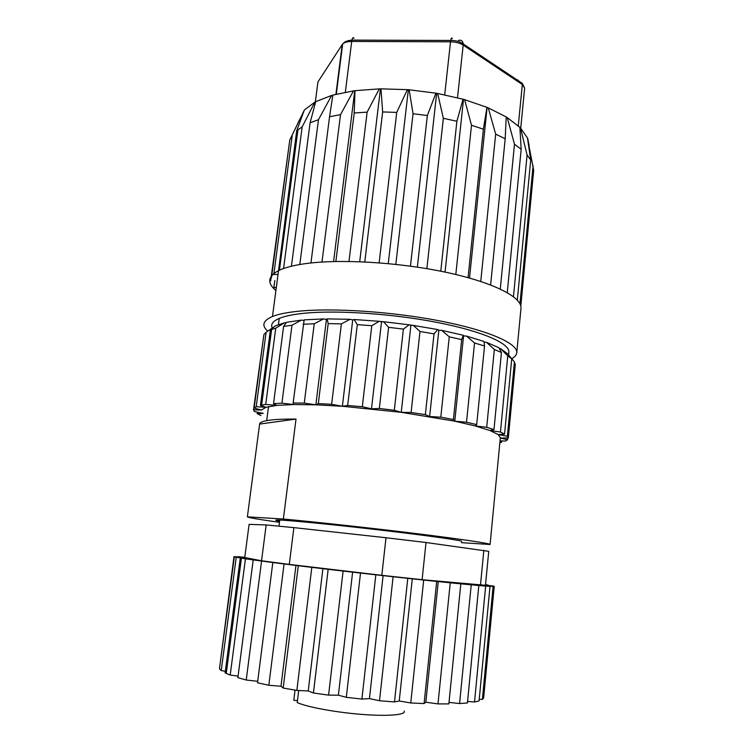 <?xml version="1.0" encoding="UTF-8"?>
<svg xmlns="http://www.w3.org/2000/svg" width="753" height="753" viewBox="0 0 753 753"><rect width="100%" height="100%" fill="white"/><g stroke="black" fill="none" stroke-linecap="round" stroke-linejoin="round"><path stroke-width="1.13" d="M274.421 326.567L266.11 332.261L256.227 406.733L265.941 407.288L260.434 405.396L270.402 329.946L275.174 325.955L284.596 322.745L275.739 328.157L265.724 404.436L276.68 405.406L273.546 403.627L283.599 326.425L286.62 322.293L301.313 320.119L291.976 325.23L281.923 403.184L293.548 404.549L293.124 402.996L304.165 319.865L323.517 318.933L314.246 323.752L304.268 403.119L315.846 404.822L318.312 403.599L328.195 323.611L327.075 318.886L350.041 319.319L341.391 323.894L331.621 404.314L342.37 406.272L347.679 405.462L357.308 324.647L354.079 319.507L379.23 321.315L371.784 325.701L362.315 406.742L371.483 408.823L379.333 408.493L388.614 327.329L383.503 321.729L409.161 324.816L403.392 329.108L394.299 410.253L401.236 412.324L411.1 412.493L419.986 331.489L413.369 325.418L437.794 329.569L434.039 333.861L425.36 414.611L429.624 416.55L440.806 417.181L449.259 336.836L441.653 330.332L463.246 335.245L461.664 339.622L453.419 419.515L454.774 421.191L466.512 422.226L474.531 342.973L466.521 336.102L483.981 341.438L484.537 345.985L476.696 424.607L475.199 425.934L486.702 427.29L494.345 349.467L486.485 342.333L498.938 347.745L501.442 352.517L493.968 429.568L489.855 430.481L500.453 432.043L507.767 355.924L500.566 348.63L507.588 353.778L511.729 358.805L504.548 434.095L498.222 434.594L507.381 436.251L514.44 361.948L515.268 364.527L508.303 437.973L500.303 438.048L507.597 439.714L505.527 441.042L500.03 440.863M499.945 441.823L501.583 442.312L501.714 440.919M507.597 439.714L507.767 437.982M514.44 361.948L508.294 354.597M499.305 348.413L500.566 348.63M484.057 342.041L486.485 342.333M463.246 335.245L463.566 335.885L466.521 336.102M263.606 336.845L253.507 409.877L261.526 410.009L265.941 407.288L276.68 405.406L293.548 404.549L315.846 404.822L342.37 406.272L401.236 412.324L454.774 421.191L463.566 335.885M437.794 329.569L438.839 330.266L441.653 330.332M429.624 416.55L438.839 330.266M409.161 324.816L413.369 325.418M401.236 412.324L410.874 325.522M379.23 321.315L383.503 321.729M371.483 408.823L381.507 321.992M350.041 319.319L352.724 319.921L354.079 319.507M342.37 406.272L352.724 319.921M323.517 318.933L326.425 319.423L327.075 318.886M315.846 404.822L326.425 319.423M301.313 320.119L304.033 320.449M438.688 330.162L439.244 330.275M410.583 325.4L411.298 325.503M381.056 321.86L381.912 321.945M352.084 319.78L353.044 319.827M325.607 319.281L326.604 319.272M303.28 320.354L304.071 320.289M284.596 322.745L286.196 322.858M261.526 410.009L254.128 408.117L263.917 334.501L266.11 332.261M257.385 412.173L257.187 413.632L263.239 413.378L254.458 411.571L253.507 409.877M244.791 557.192L238.23 556.844M260.933 415.543L257.187 413.632M238.249 556.655L244.292 557.465L233.985 556.599L219.707 666.96M221.222 670.594L219.471 668.758L234.343 556.881L236.254 557.314L221.222 670.594L226.484 671.488M254.128 408.117L256.227 406.733M226.239 673.417L225.109 672.881L240.282 558.011L241.431 558.189L226.239 673.417L230.192 675.046L238.07 676.138M241.431 558.189L245.45 558.801L230.192 675.046M260.434 405.396L265.724 404.436M270.402 329.946L275.739 328.157M246.231 680.025L237.873 677.653L253.206 559.903L261.573 561.041L246.231 680.025L257.705 681.296M273.546 403.627L281.923 403.184M283.599 326.425L291.976 325.23M268.83 685.258L257.517 682.802L272.821 562.519L284.069 563.95L268.83 685.258L280.991 686.256L283.184 688.044L298.292 565.719L311.808 567.357L296.851 690.416L308.231 690.962L313.427 693.005L328.167 569.315L343.095 571.066L328.59 695.123L338.389 695.179L346.295 697.334L360.508 573.071L375.841 574.812L361.911 699.057L369.441 698.605L379.512 700.732L393.104 576.742L407.768 578.342L394.487 701.928L399.241 700.987L410.762 702.963L423.685 580.055L436.702 581.42L424.099 703.566L425.831 702.21L437.992 703.904L450.247 582.803L460.817 583.848L448.854 703.895L437.992 703.904M293.124 402.996L304.268 403.119M303.148 324.251L314.246 323.752M283.184 688.044L296.851 690.416M318.312 403.599L331.621 404.314M328.195 323.611L341.391 323.894M313.427 693.005L328.59 695.123M347.679 405.462L362.315 406.742M357.308 324.647L371.784 325.701M346.295 697.334L361.911 699.057M379.333 408.493L394.299 410.253M388.614 327.329L403.392 329.108M379.512 700.732L394.487 701.928M411.1 412.493L425.36 414.611M419.986 331.489L434.039 333.861M410.762 702.963L424.099 703.566M440.806 417.181L453.419 419.515M449.259 336.836L461.664 339.622M454.774 421.191L475.199 425.934L489.855 430.481L498.222 434.594L500.331 437.794L490.09 544.447M466.512 422.226L476.696 424.607M474.531 342.973L484.537 345.985M459.575 703.547L471.237 584.827L478.823 585.505L467.425 702.973L459.575 703.547L449.004 702.389M486.702 427.29L493.968 429.568M494.345 349.467L501.442 352.517M474.522 702.003L485.657 586.06L490.015 586.342L479.077 700.921L474.522 702.003L467.575 701.438M500.453 432.043L504.548 434.095M507.767 355.924L511.729 358.805M482.381 699.433L493.111 586.455L494.222 586.371L483.642 697.937L482.381 699.433L479.237 699.283M507.381 436.251L508.303 437.973M493.686 586.305L485.525 584.874M487.906 585.175L485.544 584.62M501.583 442.312L499.86 442.689M279.467 522.3C259.023 519.476 248.33 517.659 247.379 516.84L259.616 424.071C259.71 422.649 262.063 421.511 266.694 420.635C272.831 419.496 282.61 418.979 296.014 419.082L283.373 519.024C317.437 522.158 374.034 528.361 418.894 533.924C463.857 539.496 490.843 543.61 490.081 544.494L461.438 542.659M279.608 521.198C274.469 520.238 274.516 519.852 279.758 520.05C291.91 520.492 339.368 525.227 385.687 530.696C432.062 536.164 464.272 540.814 461.561 541.445M283.373 519.024L247.379 516.84M259.616 424.071L296.014 419.082M266.167 524.945L261.545 560.778L244.744 557.531L249.102 524.361L266.167 524.945L293.886 527.627L385.997 537.736L426.019 542.508L488.744 551.337L485.478 585.279L422.104 579.697L426.019 542.508M483.85 550.227L480.461 585.25M385.997 537.736L381.818 575.32L422.104 579.697M381.818 575.32L289.293 564.402L293.886 527.627M261.545 560.778L289.293 564.402M233.985 556.599L242.061 557.625L234.343 556.881M236.254 557.314L246.099 558.51L240.282 558.011M245.45 558.801L253.206 559.903M261.573 561.041L272.821 562.519M284.069 563.95L298.292 565.719M311.808 567.357L328.167 569.315M343.095 571.066L360.508 573.071M375.841 574.812L393.104 576.742M407.768 578.342L423.685 580.055M436.702 581.42L450.247 582.803M460.817 583.848L471.237 584.827M478.823 585.505L485.657 586.06M490.015 586.342L483.68 585.467L493.111 586.455M494.222 586.371L486.118 585.326L493.704 586.079M485.534 584.77L487.925 584.987M404.126 711.039C406.498 714.832 388.529 716.489 362.042 714.418C335.622 712.376 306.735 707.011 297.247 702.549L298.706 690.501M297.482 700.582L293.792 700.328L295.035 690.115M425.831 702.21L438.274 581.401M399.241 700.987L412.305 578.671M369.441 698.605L383.117 575.471M338.389 695.179L352.62 572.016M308.231 690.962L322.915 568.534M280.991 686.256L295.976 565.258M272.162 327.903C270.591 324.279 272.953 321.117 279.241 318.406C284.785 316.091 293.162 314.377 304.363 313.248C337.137 309.944 393.49 313.775 438.425 322.679C483.464 331.584 510.365 343.829 508.849 352.404L508.604 354.964M267.71 331.094C261.338 325.437 262.929 320.571 272.482 316.495C278.309 314.17 286.902 312.42 298.263 311.253C332.873 307.676 392.784 311.657 440.806 321.098C488.923 330.52 517.857 343.547 516.765 352.696C516.549 354.936 514.873 356.941 511.758 358.71M304.156 110.484L289.783 139.954L271.513 277.368M296.71 130.749L304.363 109.957L314.848 102.144L302.169 126.852L296.71 130.749L278.45 271.24M310.095 122.814L315.714 101.683L331.631 95.433L318.472 119.708L310.095 122.814L291.43 266.223M329.56 116.724L332.845 95.085L353.505 90.887L340.507 114.663L329.56 116.724L310.951 262.976M488.283 107.895L506.214 116.941L505.197 138.759L495.672 134.138L488.283 107.895L486.946 107.34L483.379 129.205L471.5 125.262L464.629 99.669L463.048 99.217L456.883 121.271L443.348 118.287L437.672 93.485L435.94 93.174L427.346 115.529L413.049 113.731L409.152 89.786L407.382 89.654L396.727 112.413L382.656 111.933L380.971 88.845L379.286 88.882L367.135 112.141L354.211 112.978L355.002 90.68L353.505 90.887M379.286 88.882L355.002 90.68M407.382 89.654L380.971 88.845M435.94 93.174L409.152 89.786M463.048 99.217L437.672 93.485M486.946 107.34L464.629 99.669M507.221 117.562L519.881 127.361L521.18 149.245L514.487 144.275L507.221 117.562L506.185 117.43M520.521 128.019L527.467 137.959L530.705 159.994L527.081 154.986L520.521 128.019L519.909 127.888M520.812 306.029L533.679 170.376L527.552 138.552M529.133 145.47L527.731 138.608M299.468 119.84L295.242 128.932M315.582 102.173L314.848 102.144M332.77 95.584L331.631 95.433M289.274 143.776L270.666 280.86M292.211 135.54L273.781 274.478L278.026 274.478M302.169 126.852L283.57 268.529M318.472 119.708L299.807 264.51M340.507 114.663L321.992 262.044M333.598 261.526L354.701 91.151M335.876 261.47L354.211 112.978M367.135 112.141L348.987 261.432M359.708 261.705L380.387 89.249M364.781 261.922L382.656 111.933M396.727 112.413L379.145 262.816M388.256 263.597L408.305 90.096M395.824 264.359L413.049 113.731M427.346 115.529L410.451 266.148M417.36 267.136L436.627 93.683M426.866 268.652L443.348 118.287M456.883 121.271L440.778 271.212M445.051 272.087L463.453 99.744M455.81 274.497L471.5 125.262M483.379 129.205L468.065 277.641M469.524 278.045L487.05 107.848M480.762 281.453L495.672 134.138M505.197 138.759L490.627 284.945M500.274 289.03L514.487 144.275M521.18 149.245L507.258 292.625M513.461 296.682L527.081 154.986M530.705 159.994L517.33 300.127M519.975 303.76L533.096 165.604M274.807 280.54L273.857 287.75L276.342 287.269M275.909 290.545C266.939 283.034 267.814 276.398 278.535 270.638C284.399 267.729 293.002 265.451 304.344 263.804C338.906 258.75 398.431 262.129 446.011 272.294C493.686 282.441 522.243 297.313 520.982 308.278L516.765 352.696M517.706 79.893L518.77 81.023M315.309 102.163L317.935 81.955L342.22 44.559L335.923 94.266M354.07 38.422C353.251 37.029 352.526 37.584 351.915 40.107L351.698 41.443C347.406 41.49 344.394 42.347 342.662 44.013L342.22 44.559M345.335 92.205L351.698 41.443L450.52 41.81L450.708 40.446C451.198 37.876 451.715 37.302 452.261 38.723M458.558 40.361C461.278 39.768 462.831 40.954 463.208 43.919L463.18 45.095C459.848 43.015 455.631 41.923 450.52 41.81L444.703 94.822M457.504 97.749L463.18 45.095L522.328 84.524L522.347 83.414L463.208 43.919C459.932 41.547 455.763 40.389 450.708 40.446L351.915 40.107C347.547 40.455 344.46 41.754 342.662 44.013L336.309 94.163M522.347 83.414L524.634 88.167L522.328 84.524L518.28 125.845M317.935 81.955L317.681 83.894M271.607 329.475L261.62 405.133M268.529 406.62L266.694 420.635M279.758 520.05L278.977 526.14M278.441 324.562L279.241 318.406M524.634 88.167L520.728 128.236M297.953 129.742L279.419 270.214M272.482 316.495L278.535 270.638"/></g></svg>
